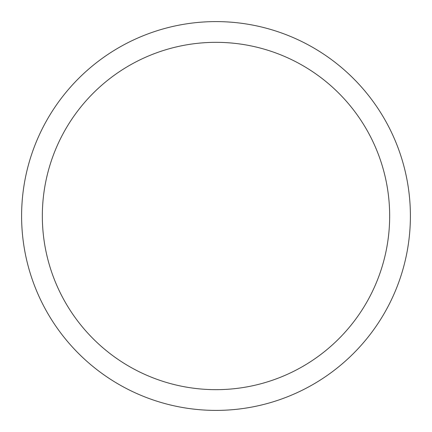 <?xml version="1.0" encoding="UTF-8"?>
<svg xmlns="http://www.w3.org/2000/svg" width="432" height="432" viewBox="0 0 432 432"><rect width="100%" height="100%" fill="white"/><g stroke="black" fill="none" stroke-linecap="round" stroke-linejoin="round"><path stroke-width="0.65" d="M410.4 216A194.4 194.4 0 0 0 216 21.6A194.4 194.4 0 0 0 21.6 216A194.4 194.4 0 0 0 216 410.4A194.4 194.4 0 0 0 410.4 216M389.664 216A173.664 173.664 0 0 0 216 42.336A173.664 173.664 0 0 0 42.336 216A173.664 173.664 0 0 0 216 389.664A173.664 173.664 0 0 0 389.664 216"/></g></svg>
